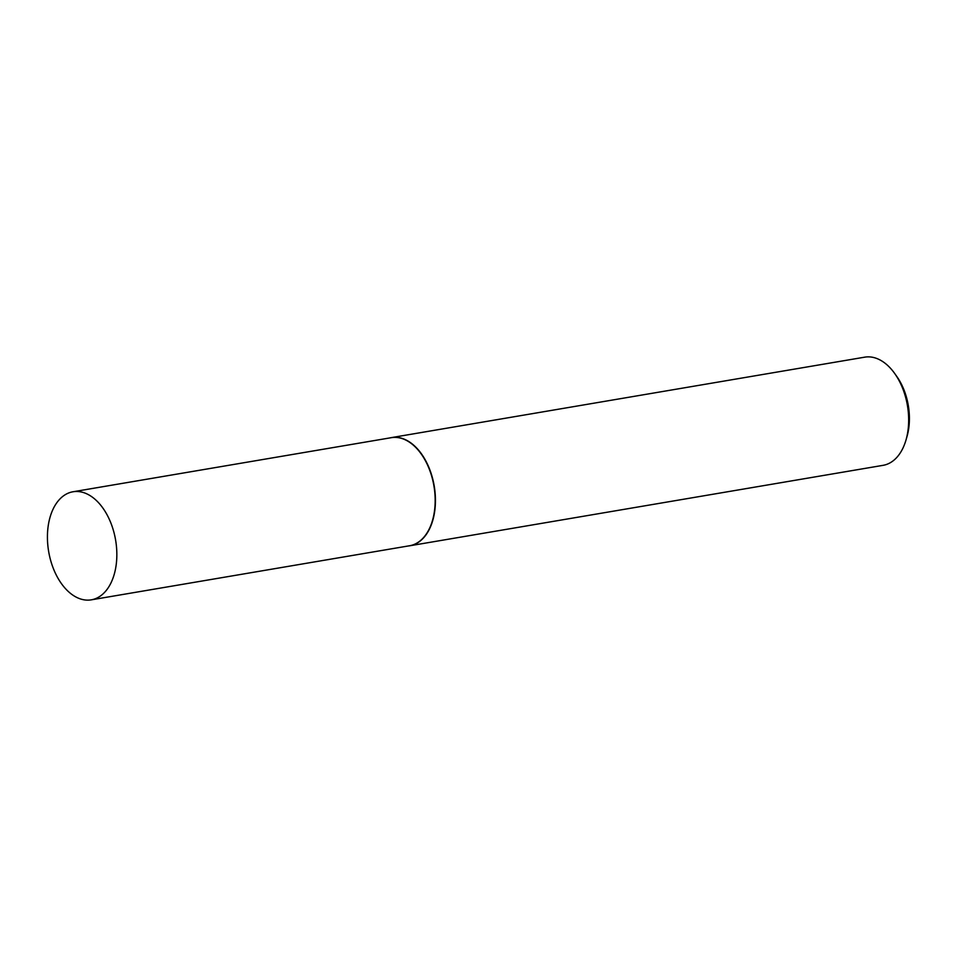 <?xml version="1.0" encoding="UTF-8"?>
<svg xmlns="http://www.w3.org/2000/svg" width="957" height="957" viewBox="0 0 957 957"><rect width="100%" height="100%" fill="white"/><g stroke="black" fill="none" stroke-linecap="round" stroke-linejoin="round"><path stroke-width="1.44" d="M91.322 599.836L409.644 545.741A54.8 33.962 -99.6 0 0 428.186 466.442A54.8 33.962 -99.6 0 0 391.281 437.684L72.947 491.778A54.8 33.962 -99.6 0 0 54.417 571.078A54.8 33.962 -99.6 0 0 91.322 599.836A54.8 33.962 -99.6 0 0 109.852 520.536A54.8 33.962 -99.6 0 0 72.947 491.778M408.388 545.957A54.86 33.997 -99.6 0 0 409.895 545.753A54.86 33.997 -99.6 0 0 428.449 466.382A54.86 33.997 -99.6 0 0 391.509 437.588A54.86 33.997 -99.6 0 0 390.025 437.887M894.747 373.577L896.805 376.472A49.632 30.768 80.4 0 1 903.061 387.681A49.632 30.768 80.4 0 1 907.009 436.512L906.028 439.921A54.86 33.997 -99.6 0 0 901.661 385.958A54.86 33.997 -99.6 0 0 894.747 373.577A54.86 33.997 -99.6 0 0 864.721 357.164L391.509 437.588M409.895 545.753L883.108 465.329A54.86 33.997 -99.6 0 0 906.028 439.921"/></g></svg>
